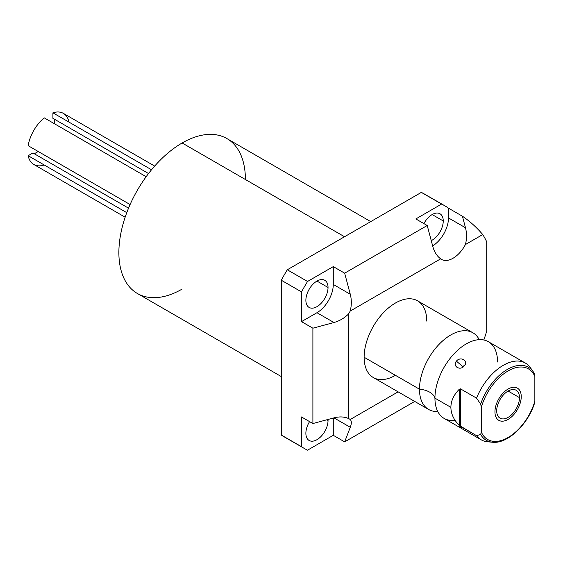 <?xml version="1.0" encoding="UTF-8"?>
<svg xmlns="http://www.w3.org/2000/svg" width="563" height="563" viewBox="0 0 563 563"><rect width="100%" height="100%" fill="white"/><g stroke="black" fill="none" stroke-linecap="round" stroke-linejoin="round"><path stroke-width="0.84" d="M348.476 314.055L348.476 418.513A23.083 13.322 -60 0 1 350.2 419.512L398.118 391.848L350.2 419.512A23.083 13.322 120 0 0 349.37 418.956A23.083 13.322 120 0 0 348.476 418.513C344.274 416.662 339.44 416.444 333.958 417.866L350.277 427.289C351.692 423.517 351.664 420.927 350.2 419.512C351.664 420.927 351.692 423.517 350.277 427.289L344.655 441.878L333.282 435.305L307.539 450.168L333.282 435.305L333.282 418.049L333.282 435.305L344.655 441.878L414.713 401.426L344.655 441.878L350.277 427.289L333.958 417.866L312.894 423.538L312.894 328.194L301.515 321.628L301.515 291.908L281.275 280.219L281.275 435.002L301.515 446.691L301.515 416.965L312.894 423.538L333.958 417.866C339.44 416.444 344.274 416.662 348.476 418.513L348.476 314.055A23.083 13.322 120 0 0 350.2 311.065A23.083 13.322 -60 0 1 348.476 314.055C344.274 318.172 339.44 320.994 333.958 322.522L312.894 328.194L301.515 321.628L316.962 312.711A23.083 13.322 120 0 0 333.282 284.442L333.282 266.609L344.655 273.182L427.218 225.51L415.846 218.944L441.582 204.08L421.342 192.391L287.299 269.783L307.539 281.472L333.282 266.609L307.539 281.472A140.201 80.945 120 0 0 301.515 291.908L281.275 280.219A140.201 80.945 -60 0 1 287.299 269.783L307.539 281.472A140.201 80.945 120 0 0 301.515 291.908L301.515 321.628L316.962 312.711L333.958 322.522C339.44 320.994 344.274 318.172 348.476 314.055M444.664 205.706A140.201 80.945 120 0 1 448.486 208.169L448.486 217.93L465.481 227.748L462.406 216.206L465.481 227.748C466.896 233.258 466.868 238.86 465.411 244.553C466.868 238.86 466.896 233.258 465.481 227.748L448.486 217.93A23.083 13.322 -60 0 1 432.658 245.904A23.083 13.322 120 0 0 448.486 217.93L448.486 208.169L462.406 216.206L448.486 208.169A140.201 80.945 120 0 0 441.582 204.08L415.846 218.944L427.218 225.51L344.655 273.182L350.277 294.259L333.282 284.442L333.282 266.609L344.655 273.182L350.277 294.259C351.692 299.769 351.664 305.371 350.2 311.065L440.667 258.839C436.965 256.123 434.355 252.041 432.841 246.587L427.218 225.51L432.841 246.587C434.355 252.041 436.965 256.123 440.667 258.839A23.083 13.322 120 0 0 441.498 259.388A23.083 13.322 120 0 0 465.411 244.553L482.744 234.546C476.523 227.283 469.739 221.175 462.406 216.206C469.739 221.175 476.523 227.283 482.744 234.546A140.201 80.945 120 0 1 486.721 241.837L486.721 331.107A140.201 80.945 120 0 1 483.821 339.996A140.201 80.945 120 0 0 486.721 331.107L486.721 241.837A140.201 80.945 120 0 0 482.744 234.546L465.411 244.553A23.083 13.322 -60 0 1 440.667 258.839L350.2 311.065C351.664 305.371 351.692 299.769 350.277 294.259L333.282 284.442A23.083 13.322 -60 0 1 316.962 312.711L333.958 322.522L312.894 328.194L312.894 423.538L301.515 416.965L301.515 446.691A140.201 80.945 120 0 0 304.463 448.542A140.201 80.945 120 0 0 307.539 450.168A140.201 80.945 120 0 1 301.515 446.691L281.275 435.002L281.275 280.219A140.201 80.945 -60 0 1 287.299 269.783L421.342 192.391A140.201 80.945 -60 0 1 424.418 194.024L444.664 205.706A140.201 80.945 120 0 0 441.582 204.08L421.342 192.391A140.201 80.945 -60 0 1 427.366 195.875M395.437 375.324A44.273 25.56 -60 0 1 364.127 357.252A44.273 25.56 -60 0 1 395.43 303.028A44.273 25.56 -60 0 1 426.74 321.1M304.463 448.542L284.216 436.853A140.201 80.945 -60 0 1 281.275 435.002A140.201 80.945 -60 0 0 287.299 438.478M281.275 376.563L137.407 293.506A89.461 51.648 -60 0 1 123.691 221.815A89.461 51.648 -60 0 1 182.138 142.981L344.528 236.741L182.138 142.981A89.461 51.648 -60 0 1 226.868 138.554L370.728 221.611M328.039 420.498A15.673 9.05 120 0 0 328.004 419.463A15.673 9.05 -60 0 1 328.039 420.498L326.814 419.787L328.039 420.498A15.673 9.05 -60 0 1 316.962 439.689A15.673 9.05 -60 0 1 305.878 433.292A15.673 9.05 120 0 0 309.122 440.47A15.673 9.05 120 0 0 321.199 436.269A15.673 9.05 120 0 0 328.039 420.498M309.573 421.617A15.673 9.05 120 0 0 305.878 433.292A15.673 9.05 -60 0 1 309.573 421.617M328.039 287.468A15.673 9.05 120 0 0 324.795 280.297A15.673 9.05 120 0 0 312.718 284.491A15.673 9.05 120 0 0 305.878 300.262A15.673 9.05 120 0 0 309.122 307.44A15.673 9.05 120 0 0 321.199 303.239A15.673 9.05 120 0 0 328.039 287.468L316.962 281.071L328.039 287.468A15.673 9.05 -60 0 1 316.962 306.666A15.673 9.05 -60 0 1 305.878 300.262A15.673 9.05 -60 0 1 316.962 281.071A15.673 9.05 -60 0 1 328.039 287.468M443.25 220.956A15.673 9.05 120 0 0 439.999 213.778A15.673 9.05 120 0 0 423.904 223.595A15.673 9.05 -60 0 1 436.121 213.117A15.673 9.05 -60 0 1 443.25 220.956L432.166 214.559L443.25 220.956A15.673 9.05 -60 0 1 431.251 240.633A15.673 9.05 120 0 0 443.25 220.956M472.906 332.782A44.273 25.56 120 0 1 479.247 339.665A44.273 25.56 120 0 0 444.116 339.644A44.273 25.56 120 0 0 419.463 389.195A44.273 25.56 120 0 0 428.633 409.463L373.297 377.52A44.273 25.56 -60 0 1 364.127 357.252A44.273 25.56 -60 0 1 383.452 312.697A44.273 25.56 -60 0 1 417.57 300.832L472.906 332.782A44.273 25.56 120 0 0 438.788 344.64A44.273 25.56 120 0 0 419.463 389.195L364.127 357.252L419.463 389.195A18.417 10.634 180 0 1 434.939 398.132A44.273 25.56 -60 0 1 473.56 340.678A44.273 25.56 -60 0 1 497.544 361.981M531.113 368.723L530.05 367.231A44.273 25.56 120 0 0 525.427 363.107A44.273 25.56 120 0 0 476.537 398.125L460.464 388.85L459.317 389.23C453.764 394.839 450.956 400.877 450.893 407.345L434.939 398.132A44.273 25.56 -60 0 1 454.264 353.571A44.273 25.56 -60 0 1 488.374 341.713L525.427 363.107M464.348 365.732C468.951 360.939 460.386 355.95 456.417 361.15C452.054 366.281 460.625 371.277 464.348 365.732C468.796 360.735 460.64 356.02 456.417 361.15L462.364 366.26L464.348 365.732L462.364 366.26L456.417 361.15C452.216 366.499 460.372 371.207 464.348 365.732M455.038 420.28A44.273 25.56 -60 0 1 435.804 406.085A44.273 25.56 -60 0 1 434.939 398.132L450.893 407.345C450.956 413.805 453.764 419.843 459.317 425.452L476.537 435.663L480.654 434.439A42.155 24.336 120 0 0 492.463 442.229A42.155 24.336 -60 0 1 480.654 434.439L481.337 432.06A40.768 23.54 120 0 0 508.093 437.507A40.768 23.54 120 0 0 534.85 401.159A40.768 23.54 -60 0 1 508.093 437.507A40.768 23.54 -60 0 1 481.337 432.06L481.337 407.274A40.768 23.54 -60 0 1 508.093 370.933A40.768 23.54 -60 0 1 534.85 376.38L534.85 401.159L534.85 376.38L534.16 373.199L534.85 376.38A40.768 23.54 120 0 0 508.093 370.933A40.768 23.54 120 0 0 481.337 407.274L481.337 432.06L480.654 434.439L476.537 435.663A44.273 25.56 120 0 0 481.154 439.787A44.273 25.56 120 0 0 490.127 441.842M496.7 410.8A16.116 9.304 120 0 0 508.093 417.373A16.116 9.304 120 0 0 519.487 397.64A16.116 9.304 120 0 0 508.093 391.06A16.116 9.304 120 0 0 496.7 410.8A16.116 9.304 120 0 0 500.035 418.175A16.116 9.304 120 0 0 512.457 413.854A16.116 9.304 120 0 0 519.487 397.64L508.093 391.06L519.487 397.64A16.116 9.304 120 0 0 516.151 390.265A16.116 9.304 120 0 0 503.73 394.579A16.116 9.304 120 0 0 496.7 410.8M428.633 409.463A44.273 25.56 120 0 0 437.768 411.511A44.273 25.56 120 0 1 419.463 389.195A18.417 10.634 0 0 1 434.939 398.132A44.273 25.56 -60 0 0 444.101 418.393L481.154 439.787M480.654 404.093L481.337 407.274L480.654 404.093A42.155 24.336 -60 0 1 506.383 370.011A42.155 24.336 -60 0 1 533.196 371.679A42.155 24.336 -60 0 1 534.16 373.199A42.155 24.336 120 0 0 533.196 371.679A42.155 24.336 120 0 0 506.383 370.011A42.155 24.336 120 0 0 480.654 404.093L476.537 398.125L480.654 404.093M534.639 402.876C527.981 424.544 507.453 444.151 492.463 442.229L487.6 441.786A44.273 25.56 -60 0 1 476.537 435.663L460.464 426.381L460.464 388.85L476.537 398.125A44.273 25.56 -60 0 1 530.05 367.231L531.141 368.758M460.464 388.85L459.317 389.23L459.317 425.452L460.464 426.381L460.464 388.85M450.893 407.345C450.956 400.877 453.764 394.839 459.317 389.23L459.317 425.452C453.764 419.843 450.956 413.805 450.893 407.345M534.85 401.159L534.16 403.544A42.155 24.336 120 0 1 492.463 442.229M503.378 365.246L507.031 363.395M463.68 428.239L459.668 426.74M130.095 204.545L28.15 145.683A29.515 17.038 -60 0 1 44.224 117.843L146.169 176.705L44.224 117.843A29.515 17.038 120 0 0 28.15 145.683L130.095 204.545M125.155 217.212L33.808 164.473A29.515 17.038 -60 0 1 28.15 155.712L126.774 212.652L28.15 155.712A29.515 17.038 120 0 0 44.224 164.987M68.982 122.115A29.515 17.038 120 0 0 52.908 112.832L52.908 118.329L52.908 112.832A29.515 17.038 -60 0 1 63.323 113.353L154.67 166.085M54.301 119.138L54.301 123.663L54.301 119.138M38.228 151.503L34.308 153.769L38.228 151.503M32.914 152.96L28.15 155.712L32.914 152.96L128.54 208.169L32.914 152.96M151.531 169.773L52.908 112.832L151.531 169.773M245.398 179.506A89.461 51.648 120 0 0 182.138 142.981A89.461 51.648 120 0 0 118.877 252.548A89.461 51.648 120 0 0 182.138 289.072M148.533 173.538L52.908 118.329L148.533 173.538M494.947 411.806A18.593 10.732 120 0 0 498.797 420.322A18.593 10.732 120 0 0 513.125 415.339A18.593 10.732 120 0 0 521.239 396.626A18.593 10.732 120 0 0 517.39 388.118A18.593 10.732 120 0 0 503.062 393.101A18.593 10.732 120 0 0 494.947 411.806M531.106 368.709L534.245 373.332"/></g></svg>
